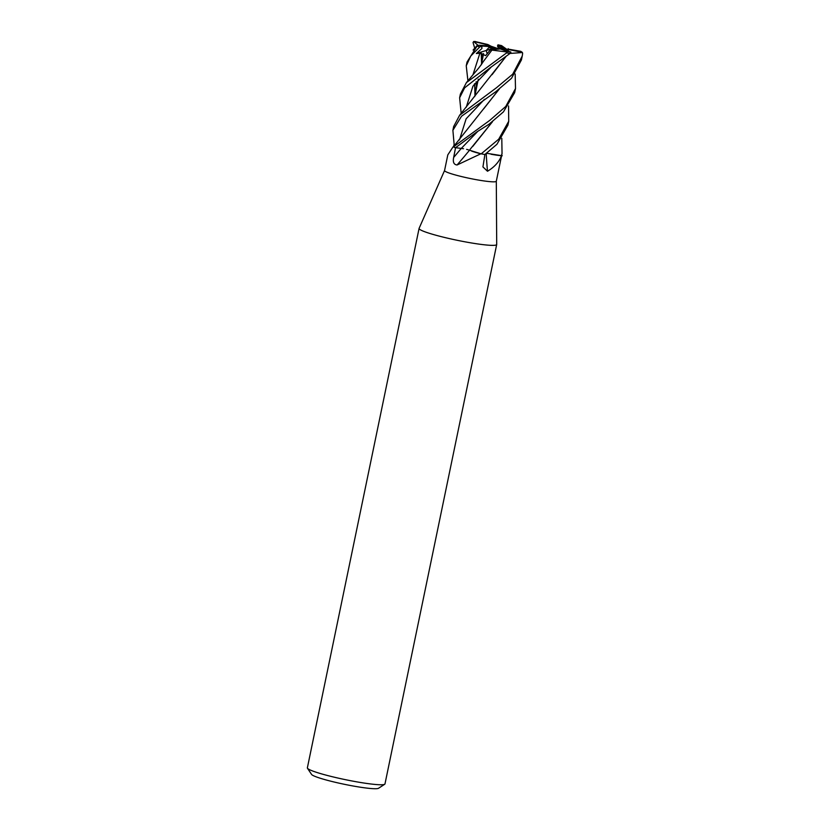 <?xml version="1.0" encoding="UTF-8"?>
<svg xmlns="http://www.w3.org/2000/svg" width="830" height="830" viewBox="0 0 830 830"><rect width="100%" height="100%" fill="white"/><g stroke="black" fill="none" stroke-linecap="round" stroke-linejoin="round"><path stroke-width="1.25" d="M453.18 146.796L452.962 147.024A440.305 406.212 37.2 0 0 453.18 146.796A20.2 1.971 11.7 0 1 453.626 146.609L454.135 144.275L455.442 144.617M453.439 146.806L453.377 146.889A26.425 2.583 11.7 0 0 455.566 147.667L477.032 131.814L489.015 124.23L503.447 111.884L514.652 92.628L515.503 88.54L505.74 106.479L489.825 120.329L453.377 146.889M454.747 147.574L463.545 148.726M492.512 121.688L469.438 150.178L481.078 153.82L471.554 151.07A20.2 1.971 11.7 0 0 480.622 153.726A440.305 187.186 -59 0 1 480.414 153.986L457.081 164.983C453.834 164.631 452.703 162.109 453.678 157.42L455.556 147.657A26.425 2.583 11.7 0 1 453.253 146.837M452.962 147.024L447.806 154.878L444.558 170.544A26.425 2.583 11.7 0 1 444.569 170.492L419.098 228.364A39.633 3.87 11.7 0 0 419.077 228.447A39.633 3.87 11.7 0 0 468.483 242.453A39.633 3.87 11.7 0 0 496.693 244.518A39.633 3.87 11.7 0 0 496.703 244.435L496.309 181.241A26.425 2.583 11.7 0 0 496.309 181.21M444.558 170.544A26.425 2.583 11.7 0 0 477.489 179.892A26.425 2.583 11.7 0 0 496.299 181.262L501.631 155.511A26.425 2.583 11.7 0 0 501.631 155.501L501.994 153.789M419.077 228.447L307.37 767.843A39.633 3.87 11.7 0 0 307.474 768.258A39.633 3.87 11.7 0 0 356.776 781.85A39.633 3.87 11.7 0 0 384.726 784.246A39.633 3.87 11.7 0 0 384.985 783.914L496.693 244.518M495.552 49.364L491.526 49.292L493.124 48.493L495.552 49.364M491.91 50.142L490.312 49.893L485.695 55.61L479.875 53.245L476.347 53.525L481.94 48.451L481.825 46.024L489.918 46.615L486.152 50.516L487.21 53.68L486.162 50.516L488.808 47.663L495.52 48.316L493.124 48.493M505.47 50.08L504.661 49.178A11.89 1.162 11.7 0 0 498.342 47.58L498.031 48.399L497.056 48.296L491.049 46.231A11.89 1.162 11.7 0 0 486.546 45.785M307.474 768.258L311.572 774.421A34.352 3.351 11.7 0 0 354.296 786.207A34.352 3.351 11.7 0 0 378.522 788.282L384.726 784.246M480.622 153.726L480.954 153.799A26.425 2.583 11.7 0 0 482.821 154.141A26.425 2.583 11.7 0 0 484.896 154.494L482.936 166.934L487.501 171.25C494.369 167.11 498.986 162.047 501.362 156.03L501.476 155.718A26.425 2.583 11.7 0 0 501.631 155.511A26.425 2.583 11.7 0 1 501.496 155.708L491.059 154.245A20.2 1.971 11.7 0 0 501.341 155.729A440.305 305.762 -63 0 0 501.362 156.03M480.954 153.799L480.414 153.986M469.521 150.23A447.152 190.091 -59 0 1 457.081 164.983M466.626 149.379L468.348 149.825M486.224 153.612A447.152 310.513 -63 0 0 487.501 171.25M491.059 154.245L501.424 155.698M501.341 155.729L502.036 153.56L501.797 138.32M486.224 153.208L502.264 155.76M498.353 49.188L498.903 49.136M504.661 49.178L501.03 46.854A11.89 1.162 11.7 0 0 497.502 46.055L498.342 47.58M476.347 53.525L494.141 48.057M494.151 47.808L489.638 46.874M477.634 44.965L477.063 46.096L479.284 45.235L487.459 45.847A11.89 1.162 11.7 0 0 489.918 46.615L494.441 47.746M502.264 49.281L504.495 49.582M508.178 50.557L505.148 50.028M490.312 49.893L500.345 48.96A11.89 1.162 11.7 0 0 503.592 49.468L510.907 52.093L510.087 53.421L490.758 67.313M507.711 50.941L508.728 49.582A11.89 1.162 11.7 0 0 508.738 49.572A11.89 1.162 11.7 0 0 508.282 49.126L508.282 50.443M510.056 53.442L522.423 52.529L522.63 53.545L522.226 56.087L512.712 74.161L496.599 87.638L459.623 115.266L453.668 126.523M454.124 144.275L452.889 130.3L461.511 116.262L495.749 91.725L511.529 78.279L521.427 59.957L522.226 56.087M508.551 105.95L508.728 121.253L498.695 139.201L481.193 153.841A26.425 2.583 11.7 0 0 482.821 154.141A26.425 2.583 11.7 0 0 484.917 154.494L496.931 144.296L507.919 125.164L508.717 121.284M474.708 48.181L473.038 42.527L473.65 41.531L477.987 45.297M491.983 50.111L507.037 51.989L506.611 52.892L466.419 82.595L460.391 94.081L459.633 97.764L464.644 87.824L490.478 67.489M461.19 113.399L459.623 97.764M467.913 80.759L466.242 65.798L470.786 56.004L479.782 46.937C481.991 45.733 482.562 45.785 481.493 47.092M479.782 46.937A26.425 2.583 11.7 0 1 477.063 46.096L467.02 62.063L466.294 65.57M481.193 153.841L471.554 151.07M467.643 149.628L466.688 149.39M508.282 50.371L501.548 45.609A25.097 2.449 11.7 0 0 497.969 44.841L497.502 46.055M499.349 88.966L453.408 146.848M515.16 73.995L515.503 88.54M508.728 49.582L522.288 52.352L520.732 51.315L508.282 49.126M499.266 89.038L483.589 108.958M484.44 99.32L466.128 118.794L459.488 139.907L466.128 118.794L484.44 99.32M501.03 46.854L501.528 45.609L497.969 44.841M492.46 121.73L472.747 146.443M477.862 131.275L461.324 148.383L477.862 131.275M481.317 53.224L481.608 63.288M481.244 53.224L481.587 63.36M481.4 53.234L482.707 57.955L481.4 53.234M491.868 50.174L483.205 61.711C480.29 66.493 475.268 72.117 475.082 72.283L466.419 82.595M474.667 83.716L474.947 95.46M474.729 83.643L474.978 95.326M479.875 53.245L473.007 74.679L479.875 53.245M474.231 84.318L474.511 85.532L474.231 84.318M474.542 85.656L475.974 90.47L474.542 85.656M491.35 66.908L472.903 86.237L466.242 107.226M492.065 74.679L505.906 56.554M506.041 56.45L459.623 115.266M473.837 41.541L486.152 44.509L486.307 45.764M491.049 46.231L487.884 44.54L475.102 41.531M500.345 48.96L507.711 51.595L507.037 51.989M487.884 44.54A11.89 1.162 11.7 0 0 486.152 44.509M461.283 148.373A445.928 189.572 -59 0 1 453.678 157.42M506.611 52.892A26.425 2.583 11.7 0 0 510.087 53.421M475.466 41.531A25.097 2.449 11.7 0 0 473.992 41.562M507.711 51.595A25.097 2.449 11.7 0 0 510.824 52.051M521.458 51.823A25.097 2.449 11.7 0 0 520.732 51.315M479.284 45.235A25.097 2.449 11.7 0 0 481.94 46.024M483.579 53.774L481.286 64.823L483.579 53.774M478.308 79.213L474.708 96.602L478.308 79.213M452.889 130.3L453.73 126.264M508.292 49.312L508.105 48.617M477.696 44.872L473.09 50.059M483.288 55.164L483.112 53.587M476.513 87.876L476.14 81.797M473.65 41.531L475.248 41.5"/></g></svg>
